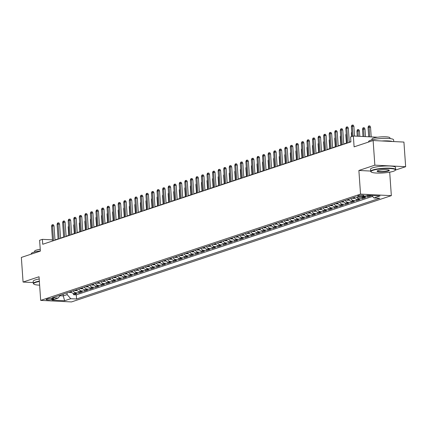 <?xml version="1.0" encoding="UTF-8"?>
<svg xmlns="http://www.w3.org/2000/svg" width="427" height="427" viewBox="0 0 427 427"><rect width="100%" height="100%" fill="white"/><g stroke="black" fill="none" stroke-linecap="round" stroke-linejoin="round"><path stroke-width="0.64" d="M358.173 195.689A3.208 0.566 176 0 0 357.639 196.046A3.208 0.566 176 0 0 359.929 196.425A3.208 0.566 176 0 0 363.505 195.956A3.208 0.566 176 0 0 364.039 195.598A3.208 0.566 176 0 0 361.749 195.219A3.208 0.566 176 0 0 358.173 195.689M395.466 170.085L405.65 166.701L403.926 142.074L373.123 140.536L374.847 165.164L358.883 170.469L360.537 194.109L391.34 195.651L389.696 172.177M360.537 194.109L40.688 300.389L71.49 301.926L391.34 195.651M405.65 166.701L374.847 165.164M40.688 300.389L39.038 276.749L23.074 282.055L33.274 282.562M23.074 282.055L21.35 257.428L40.368 251.108L39.61 240.273L42.385 239.35L42.732 244.271L350.919 141.871L350.572 136.944L353.348 136.021L354.106 146.856L373.123 140.536M70.909 291.588A4.014 3.261 71.6 0 0 73.791 293.461L76.828 293.616L73.497 294.721L73.407 293.418M73.129 290.851A4.014 3.261 71.6 0 0 76.011 292.725L79.048 292.874L78.958 291.572M79.048 292.874L82.379 291.769L79.342 291.62A4.014 3.261 71.6 0 1 76.46 289.746M82.016 287.899A4.014 3.261 71.6 0 0 84.893 289.773L87.935 289.922L84.605 291.033L84.509 289.725M87.567 286.053A4.014 3.261 71.6 0 0 90.449 287.926L93.486 288.081L90.156 289.186L90.065 287.883M93.118 284.211A4.014 3.261 71.6 0 0 96 286.079L99.037 286.234L95.707 287.339L95.616 286.037M98.674 282.364A4.014 3.261 71.6 0 0 101.557 284.238L104.594 284.387L101.263 285.498L101.172 284.19M104.225 280.518A4.014 3.261 71.6 0 0 107.108 282.391L110.145 282.541L106.814 283.651L106.723 282.348M109.776 278.671A4.014 3.261 71.6 0 0 112.659 280.544L115.701 280.699L112.365 281.804L112.274 280.502M115.333 276.829A4.014 3.261 71.6 0 0 118.215 278.703L121.252 278.852L117.921 279.963L117.831 278.655M120.884 274.983A4.014 3.261 71.6 0 0 123.766 276.856L126.803 277.006L123.472 278.116L123.382 276.813M126.44 273.136A4.014 3.261 71.6 0 0 129.317 275.009L132.359 275.164L129.023 276.269L128.933 274.967M131.991 271.294A4.014 3.261 71.6 0 0 134.873 273.168L137.91 273.317L134.58 274.422L134.489 273.12M137.542 269.448A4.014 3.261 71.6 0 0 140.424 271.321L143.461 271.471L140.131 272.581L140.04 271.273M143.098 267.601A4.014 3.261 71.6 0 0 145.975 269.474L149.018 269.629L145.682 270.734L145.591 269.432M148.649 265.759A4.014 3.261 71.6 0 0 151.532 267.633L154.569 267.782L151.238 268.887L151.147 267.585M154.2 263.913A4.014 3.261 71.6 0 0 157.083 265.786L160.12 265.936L156.789 267.046L156.698 265.738M159.757 262.066A4.014 3.261 71.6 0 0 162.634 263.939L165.676 264.094L162.345 265.199L162.249 263.897M165.308 260.224A4.014 3.261 71.6 0 0 168.19 262.098L171.227 262.247L167.896 263.352L167.806 262.05M170.859 258.378A4.014 3.261 71.6 0 0 173.741 260.251L176.778 260.401L173.447 261.511L173.357 260.203M176.415 256.531A4.014 3.261 71.6 0 0 179.292 258.404L182.334 258.559L179.004 259.664L178.908 258.362M181.966 254.689A4.014 3.261 71.6 0 0 184.848 256.558L187.885 256.712L184.555 257.817L184.464 256.515M187.517 252.843A4.014 3.261 71.6 0 0 190.399 254.716L193.436 254.866L190.106 255.976L190.015 254.668M193.073 250.996A4.014 3.261 71.6 0 0 195.956 252.869L198.993 253.019L195.662 254.129L195.571 252.827M198.624 249.149A4.014 3.261 71.6 0 0 201.507 251.023L204.544 251.177L201.213 252.282L201.122 250.98M204.175 247.308A4.014 3.261 71.6 0 0 207.058 249.181L210.1 249.331L206.764 250.441L206.673 249.133M209.732 245.461A4.014 3.261 71.6 0 0 212.614 247.334L215.651 247.484L212.32 248.594L212.23 247.292M215.283 243.614A4.014 3.261 71.6 0 0 218.165 245.488L221.202 245.642L217.871 246.747L217.781 245.445M220.839 241.773A4.014 3.261 71.6 0 0 223.716 243.646L226.758 243.796L223.422 244.901L223.332 243.598M226.39 239.926A4.014 3.261 71.6 0 0 229.272 241.799L232.309 241.949L228.979 243.059L228.888 241.751M231.941 238.079A4.014 3.261 71.6 0 0 234.823 239.953L237.86 240.107L234.53 241.212L234.439 239.91M237.497 236.238A4.014 3.261 71.6 0 0 240.374 238.111L243.417 238.261L240.081 239.366L239.99 238.063M243.048 234.391A4.014 3.261 71.6 0 0 245.931 236.264L248.968 236.414L245.637 237.524L245.546 236.216M248.599 232.544A4.014 3.261 71.6 0 0 251.482 234.418L254.519 234.572L251.188 235.677L251.097 234.375M254.156 230.703A4.014 3.261 71.6 0 0 257.033 232.571L260.075 232.726L256.744 233.831L256.648 232.528M259.707 228.856A4.014 3.261 71.6 0 0 262.589 230.729L265.626 230.879L262.295 231.989L262.205 230.681M265.258 227.009A4.014 3.261 71.6 0 0 268.14 228.883L271.177 229.037L267.846 230.142L267.756 228.84M270.814 225.168A4.014 3.261 71.6 0 0 273.696 227.036L276.733 227.191L273.403 228.296L273.312 226.993M276.365 223.321A4.014 3.261 71.6 0 0 279.247 225.194L282.284 225.344L278.954 226.454L278.863 225.146M281.916 221.474A4.014 3.261 71.6 0 0 284.798 223.348L287.841 223.497L284.505 224.607L284.414 223.305M287.472 219.627A4.014 3.261 71.6 0 0 290.355 221.501L293.392 221.656L290.061 222.761L289.97 221.458M293.023 217.786A4.014 3.261 71.6 0 0 295.906 219.659L298.943 219.809L295.612 220.919L295.521 219.611M298.58 215.939A4.014 3.261 71.6 0 0 301.457 217.813L304.499 217.962L301.163 219.072L301.072 217.77M304.131 214.092A4.014 3.261 71.6 0 0 307.013 215.966L310.05 216.121L306.719 217.226L306.629 215.923M309.682 212.251A4.014 3.261 71.6 0 0 312.564 214.124L315.601 214.274L312.27 215.379L312.18 214.076M315.238 210.404A4.014 3.261 71.6 0 0 318.115 212.278L321.157 212.427L317.821 213.537L317.731 212.23M320.789 208.557A4.014 3.261 71.6 0 0 323.671 210.431L326.708 210.586L323.378 211.691L323.287 210.388M326.34 206.716A4.014 3.261 71.6 0 0 329.222 208.589L332.259 208.739L328.929 209.844L328.838 208.541M331.896 204.869A4.014 3.261 71.6 0 0 334.773 206.743L337.816 206.892L334.48 208.002L334.389 206.695M337.447 203.022A4.014 3.261 71.6 0 0 340.33 204.896L343.367 205.051L340.036 206.156L339.945 204.853M342.998 201.181A4.014 3.261 71.6 0 0 345.881 203.049L348.918 203.204L345.587 204.309L345.496 203.006M348.555 199.334A4.014 3.261 71.6 0 0 351.432 201.208L354.474 201.357L351.143 202.467L351.047 201.16M354.106 197.487A4.014 3.261 71.6 0 0 356.988 199.361L360.025 199.516L356.694 200.621L356.604 199.318M361.482 197.263A4.014 3.261 71.6 0 0 362.539 197.514L365.576 197.669L362.245 198.774L362.155 197.471M367.033 195.422A4.014 3.261 71.6 0 0 368.095 195.673L371.132 195.822L367.802 196.932L367.711 195.625M51.848 299.482L53.071 299.076A3.112 0.544 176 0 0 53.588 298.729A3.112 0.544 176 0 0 51.368 298.361A3.112 0.544 176 0 0 47.909 298.82L46.687 299.226A3.112 0.544 176 0 0 46.164 299.573A3.112 0.544 176 0 0 48.384 299.935A3.112 0.544 176 0 0 51.848 299.482L51.768 298.361M63.132 294.171L63.255 295.89L67.14 294.598L70.749 298.708L76.577 298.996L379.763 198.256L373.935 197.963L380.041 195.934L367.391 195.304L361.279 197.333L355.456 197.039L52.265 297.784L58.093 298.073L60.559 295.03M70.749 298.708L64.637 300.736L51.987 300.106L58.093 298.073M73.497 294.721L76.284 294.86L372.574 196.409M367.802 196.932L364.759 196.778A4.014 3.261 -108.4 0 1 363.703 196.527M362.245 198.774L359.208 198.624A4.014 3.261 -108.4 0 1 356.566 197.098M356.694 200.621L353.657 200.471A4.014 3.261 -108.4 0 1 350.775 198.598M351.143 202.467L348.101 202.313A4.014 3.261 -108.4 0 1 345.219 200.439M345.587 204.309L342.55 204.159A4.014 3.261 -108.4 0 1 339.668 202.286M340.036 206.156L336.999 206.006A4.014 3.261 -108.4 0 1 334.117 204.133M334.48 208.002L331.443 207.848A4.014 3.261 -108.4 0 1 328.56 205.974M328.929 209.844L325.892 209.694A4.014 3.261 -108.4 0 1 323.009 207.821M323.378 211.691L320.335 211.541A4.014 3.261 -108.4 0 1 317.458 209.668M317.821 213.537L314.784 213.383A4.014 3.261 -108.4 0 1 311.902 211.509M312.27 215.379L309.233 215.229A4.014 3.261 -108.4 0 1 306.351 213.356M306.719 217.226L303.677 217.076A4.014 3.261 -108.4 0 1 300.8 215.203M301.163 219.072L298.126 218.918A4.014 3.261 -108.4 0 1 295.244 217.044M295.612 220.919L292.575 220.764A4.014 3.261 -108.4 0 1 289.693 218.891M290.061 222.761L287.019 222.611A4.014 3.261 -108.4 0 1 284.142 220.738M284.505 224.607L281.468 224.453A4.014 3.261 -108.4 0 1 278.585 222.584M278.954 226.454L275.917 226.299A4.014 3.261 -108.4 0 1 273.034 224.426M273.403 228.296L270.36 228.146A4.014 3.261 -108.4 0 1 267.483 226.273M267.846 230.142L264.809 229.993A4.014 3.261 -108.4 0 1 261.927 228.119M262.295 231.989L259.258 231.834A4.014 3.261 -108.4 0 1 256.376 229.961M256.744 233.831L253.702 233.681A4.014 3.261 -108.4 0 1 250.82 231.808M251.188 235.677L248.151 235.528A4.014 3.261 -108.4 0 1 245.269 233.654M245.637 237.524L242.6 237.369A4.014 3.261 -108.4 0 1 239.718 235.496M240.081 239.366L237.044 239.216A4.014 3.261 -108.4 0 1 234.161 237.343M234.53 241.212L231.493 241.063A4.014 3.261 -108.4 0 1 228.61 239.189M228.979 243.059L225.936 242.904A4.014 3.261 -108.4 0 1 223.059 241.031M223.422 244.901L220.385 244.751A4.014 3.261 -108.4 0 1 217.503 242.878M217.871 246.747L214.834 246.598A4.014 3.261 -108.4 0 1 211.952 244.724M212.32 248.594L209.278 248.439A4.014 3.261 -108.4 0 1 206.401 246.566M206.764 250.441L203.727 250.286A4.014 3.261 -108.4 0 1 200.845 248.413M201.213 252.282L198.176 252.133A4.014 3.261 -108.4 0 1 195.294 250.259M195.662 254.129L192.62 253.974A4.014 3.261 -108.4 0 1 189.743 252.106M190.106 255.976L187.069 255.821A4.014 3.261 -108.4 0 1 184.186 253.948M184.555 257.817L181.518 257.668A4.014 3.261 -108.4 0 1 178.635 255.794M179.004 259.664L175.961 259.515A4.014 3.261 -108.4 0 1 173.084 257.641M173.447 261.511L170.41 261.356A4.014 3.261 -108.4 0 1 167.528 259.483M167.896 263.352L164.859 263.203A4.014 3.261 -108.4 0 1 161.977 261.329M162.345 265.199L159.303 265.05A4.014 3.261 -108.4 0 1 156.421 263.176M156.789 267.046L153.752 266.891A4.014 3.261 -108.4 0 1 150.87 265.018M151.238 268.887L148.201 268.738A4.014 3.261 -108.4 0 1 145.319 266.864M145.682 270.734L142.645 270.585A4.014 3.261 -108.4 0 1 139.762 268.711M140.131 272.581L137.094 272.426A4.014 3.261 -108.4 0 1 134.211 270.553M134.58 274.422L131.537 274.273A4.014 3.261 -108.4 0 1 128.66 272.399M129.023 276.269L125.986 276.12A4.014 3.261 -108.4 0 1 123.104 274.246M123.472 278.116L120.435 277.961A4.014 3.261 -108.4 0 1 117.553 276.093M117.921 279.963L114.879 279.808A4.014 3.261 -108.4 0 1 112.002 277.934M112.365 281.804L109.328 281.655A4.014 3.261 -108.4 0 1 106.446 279.781M106.814 283.651L103.777 283.496A4.014 3.261 -108.4 0 1 100.895 281.628M101.263 285.498L98.221 285.343A4.014 3.261 -108.4 0 1 95.344 283.469M95.707 287.339L92.67 287.19A4.014 3.261 -108.4 0 1 89.787 285.316M90.156 289.186L87.119 289.036A4.014 3.261 -108.4 0 1 84.236 287.163M84.605 291.033L81.562 290.878A4.014 3.261 -108.4 0 1 78.68 289.004M67.023 292.879L67.14 294.598M377.617 137.232L353.348 136.021M52.478 239.851L42.385 239.35M350.898 141.609L349.302 142.138M346.841 142.954L343.751 143.984M341.29 144.801L338.195 145.831M335.739 146.648L332.644 147.673M330.183 148.489L327.093 149.519M324.632 150.336L321.536 151.366M319.081 152.183L315.985 153.208M313.525 154.024L310.434 155.054M307.974 155.871L304.878 156.901M302.423 157.718L299.327 158.743M296.866 159.565L293.776 160.589M291.315 161.406L288.22 162.436M285.759 163.253L282.669 164.283M280.208 165.1L277.112 166.124M274.657 166.941L271.561 167.971M269.101 168.788L266.01 169.818M263.55 170.635L260.454 171.659M257.999 172.476L254.903 173.506M252.442 174.323L249.352 175.353M246.891 176.17L243.796 177.194M241.34 178.011L238.245 179.041M235.784 179.858L232.694 180.888M230.233 181.705L227.137 182.729M224.682 183.546L221.586 184.576M219.126 185.393L216.035 186.423M213.575 187.239L210.479 188.264M208.024 189.086L204.928 190.111M202.467 190.928L199.372 191.958M196.916 192.774L193.821 193.805M191.36 194.621L188.27 195.646M185.809 196.463L182.713 197.493M180.258 198.309L177.162 199.34M174.702 200.156L171.611 201.181M169.151 201.998L166.055 203.028M163.6 203.844L160.504 204.875M158.043 205.691L154.953 206.716M152.492 207.533L149.397 208.563M146.941 209.379L143.846 210.41M141.385 211.226L138.295 212.251M135.834 213.073L132.738 214.098M130.283 214.914L127.187 215.945M124.727 216.761L121.636 217.786M119.176 218.608L116.08 219.633M113.619 220.449L110.529 221.48M108.068 222.296L104.973 223.326M102.517 224.143L99.422 225.168M96.961 225.984L93.871 227.015M91.41 227.831L88.314 228.861M85.859 229.678L82.763 230.703M80.303 231.519L77.212 232.55M74.752 233.366L71.656 234.396M69.201 235.213L66.105 236.238M63.644 237.054L60.554 238.085M58.093 238.901L54.998 239.931M59.993 295.73L63.255 295.89L64.637 300.736M76.284 294.86L76.577 298.996M373.935 197.963L371.789 195.523M358.883 170.469L370.652 171.056M55.019 240.193L54.021 225.974L52.526 225.899L53.556 240.673M51.523 226.23L51.993 224.896L52.548 224.709L52.526 225.899L51.523 226.23L52.558 241.009M52.548 224.709L53.38 224.751L54.021 225.974M71.544 292.394L69.847 292.468A2.658 2.156 -108.4 0 1 69.014 292.217M70.065 291.871A2.658 2.156 71.6 0 0 70.268 291.967L70.935 291.742A2.658 2.156 -108.4 0 1 70.733 291.646M68.619 226.913L68.176 227.063L68.758 235.357M68.176 227.063L68.555 225.974M39.369 281.5A12.239 2.151 176 0 0 35.708 282.38A12.239 2.151 176 0 0 33.877 284.11A12.239 2.151 176 0 0 39.626 285.161M33.877 284.11L33.562 283.843A12.538 2.204 -4 0 1 33.338 283.464A12.538 2.204 -4 0 1 35.436 282.071A12.538 2.204 -4 0 1 39.343 281.142M31.283 254.124L31.256 253.713A12.538 2.204 -4 0 1 33.359 252.32A12.538 2.204 -4 0 1 40.357 250.948M34.651 251.946L34.598 251.204A9.026 1.585 -4 0 1 36.114 250.201A9.026 1.585 -4 0 1 40.245 249.331M33.338 283.464L33.183 281.297A12.538 2.204 -4 0 1 35.286 279.904A12.538 2.204 -4 0 1 39.193 278.975M373.049 170.288A12.239 2.151 176 0 0 371.218 172.017A12.239 2.151 176 0 0 380.799 173.068A12.239 2.151 176 0 0 393.358 171.302A12.239 2.151 176 0 0 395.242 170.336A12.239 2.151 176 0 0 387.705 168.489A12.239 2.151 176 0 0 373.049 170.288M371.218 172.017L370.903 171.75A12.538 2.204 -4 0 1 370.673 171.376A12.538 2.204 -4 0 1 372.776 169.978A12.538 2.204 -4 0 1 386.734 168.142A12.538 2.204 -4 0 1 395.69 169.626A12.538 2.204 -4 0 1 395.514 170.031L395.242 170.336M378.125 170.544A6.117 1.073 -4 0 1 384.407 169.658A6.117 1.073 -4 0 1 389.194 170.186A6.117 1.073 -4 0 1 388.282 171.051A6.117 1.073 -4 0 1 380.953 171.948A6.117 1.073 -4 0 1 377.185 171.024A6.117 1.073 -4 0 1 378.125 170.544M377.377 170.864A5.818 1.019 176 0 0 377.377 170.907A5.818 1.019 176 0 0 381.535 171.595A5.818 1.019 176 0 0 388.01 170.741A5.818 1.019 176 0 0 388.986 170.095A5.818 1.019 176 0 0 388.981 170.053M368.624 142.036L368.592 141.625A12.538 2.204 -4 0 1 370.695 140.232A12.538 2.204 -4 0 1 384.652 138.391A12.538 2.204 -4 0 1 393.609 139.875L393.726 141.567M371.992 139.853L371.938 139.117A9.026 1.585 -4 0 1 373.449 138.108A9.026 1.585 -4 0 1 383.499 136.789A9.026 1.585 -4 0 1 389.947 137.857L390 138.594M370.673 171.376L370.524 169.209A12.538 2.204 -4 0 1 372.622 167.811A12.538 2.204 -4 0 1 386.584 165.975A12.538 2.204 -4 0 1 395.535 167.459L395.69 169.626M381.813 140.974A12.538 2.204 -4 0 1 392.605 141.508M60.57 238.346L59.577 224.127L58.077 224.052L59.113 238.832M57.079 224.388L57.544 223.049L58.099 222.862L58.077 224.052L57.079 224.388L58.109 239.163M58.099 222.862L58.931 222.905L59.577 224.127M66.121 236.499L65.128 222.286L63.628 222.211L64.664 236.985M62.63 222.542L63.095 221.202L63.65 221.021L63.628 222.211L62.63 222.542L63.666 237.316M63.65 221.021L64.482 221.058L65.128 222.286M71.677 234.658L70.679 220.439L69.185 220.364L70.215 235.138M68.181 220.695L68.651 219.361L69.206 219.174L69.185 220.364L68.181 220.695L69.217 235.474M69.206 219.174L70.039 219.216L70.679 220.439M77.228 232.811L76.236 218.592L74.736 218.517L75.771 233.297M73.738 218.848L74.202 217.514L74.757 217.327L74.736 218.517L73.738 218.848L74.768 233.628M74.757 217.327L75.59 217.37L76.236 218.592M77.095 290.547L75.403 290.622A2.658 2.156 -108.4 0 1 74.565 290.376M75.622 290.024A2.658 2.156 71.6 0 0 75.825 290.12L76.492 289.901A2.658 2.156 -108.4 0 1 76.284 289.805M74.17 225.072L73.727 225.216L74.309 233.516M73.727 225.216L74.106 224.132M82.651 288.7L80.954 288.78A2.658 2.156 -108.4 0 1 80.116 288.529M81.173 288.177A2.658 2.156 71.6 0 0 81.376 288.273L82.043 288.054A2.658 2.156 -108.4 0 1 81.84 287.958M79.726 223.225L79.283 223.374L79.86 231.669M79.283 223.374L79.657 222.286M88.202 286.859L86.505 286.933A2.658 2.156 -108.4 0 1 85.672 286.682M86.724 286.336A2.658 2.156 71.6 0 0 86.932 286.432L87.594 286.207A2.658 2.156 -108.4 0 1 87.391 286.111M85.277 221.378L84.834 221.528L85.416 229.822M84.834 221.528L85.213 220.439M93.753 285.012L92.061 285.087A2.658 2.156 -108.4 0 1 91.223 284.841M92.28 284.489A2.658 2.156 71.6 0 0 92.483 284.585L93.15 284.366A2.658 2.156 -108.4 0 1 92.942 284.265M90.828 219.537L90.385 219.681L90.967 227.981M90.385 219.681L90.764 218.597M82.779 230.964L81.787 216.751L80.287 216.676L81.322 231.45M79.289 217.007L79.753 215.667L80.308 215.486L80.287 216.676L79.289 217.007L80.324 231.781M80.308 215.486L81.141 215.523L81.787 216.751M99.31 283.165L97.612 283.245A2.658 2.156 -108.4 0 1 96.774 282.994M97.831 282.642A2.658 2.156 71.6 0 0 98.034 282.738L98.701 282.519A2.658 2.156 -108.4 0 1 98.498 282.423M96.385 217.69L95.942 217.839L96.518 226.134M95.942 217.839L96.315 216.751M88.336 229.123L87.343 214.904L85.843 214.829L86.873 229.603M84.845 215.16L85.309 213.82L85.864 213.639L85.843 214.829L84.845 215.16L85.875 229.939M85.864 213.639L86.697 213.681L87.343 214.904M104.861 281.324L103.163 281.398A2.658 2.156 -108.4 0 1 102.331 281.147M103.382 280.801A2.658 2.156 71.6 0 0 103.59 280.897L104.252 280.672A2.658 2.156 -108.4 0 1 104.049 280.576M101.936 215.843L101.493 215.993L102.074 224.287M101.493 215.993L101.872 214.904M93.887 227.276L92.894 213.057L91.394 212.982L92.429 227.762M90.396 213.313L90.86 211.979L91.415 211.792L91.394 212.982L90.396 213.313L91.426 228.093M91.415 211.792L92.248 211.835L92.894 213.057M110.412 279.477L108.72 279.552A2.658 2.156 -108.4 0 1 107.882 279.306M108.938 278.954A2.658 2.156 71.6 0 0 109.141 279.05L109.808 278.831A2.658 2.156 -108.4 0 1 109.6 278.73M107.487 214.002L107.044 214.146L107.625 222.446M107.044 214.146L107.423 213.062M99.443 225.429L98.445 211.21L96.95 211.135L97.98 225.915M95.947 211.472L96.411 210.132L96.972 209.945L96.95 211.135L95.947 211.472L96.982 226.246M96.972 209.945L97.799 209.988L98.445 211.21M115.968 277.63L114.271 277.71A2.658 2.156 -108.4 0 1 113.433 277.459M114.489 277.107A2.658 2.156 71.6 0 0 114.692 277.203L115.359 276.984A2.658 2.156 -108.4 0 1 115.157 276.888M113.043 212.155L112.6 212.299L113.176 220.599M112.6 212.299L112.974 211.216M104.994 223.583L104.001 209.369L102.501 209.294L103.531 224.068M101.503 209.625L101.968 208.285L102.523 208.104L102.501 209.294L101.503 209.625L102.533 224.405M102.523 208.104L103.355 208.146L104.001 209.369M121.519 275.789L119.827 275.863A2.658 2.156 -108.4 0 1 118.989 275.612M120.04 275.266A2.658 2.156 71.6 0 0 120.249 275.362L120.916 275.137A2.658 2.156 -108.4 0 1 120.708 275.041M118.594 210.308L118.151 210.458L118.733 218.752M118.151 210.458L118.53 209.369M110.545 221.741L109.552 207.522L108.052 207.447L109.088 222.227M107.054 207.778L107.519 206.444L108.074 206.257L108.052 207.447L107.054 207.778L108.09 222.558M108.074 206.257L108.906 206.3L109.552 207.522M127.07 273.942L125.378 274.017A2.658 2.156 -108.4 0 1 124.54 273.771M125.597 273.419A2.658 2.156 71.6 0 0 125.8 273.515L126.467 273.296A2.658 2.156 -108.4 0 1 126.264 273.195M124.145 208.461L123.702 208.611L124.284 216.911M123.702 208.611L124.081 207.527M116.101 219.894L115.103 205.675L113.609 205.6L114.639 220.38M112.605 205.937L113.075 204.597L113.63 204.41L113.609 205.6L112.605 205.937L113.641 220.711M113.63 204.41L114.463 204.453L115.103 205.675M132.626 272.095L130.929 272.175A2.658 2.156 -108.4 0 1 130.091 271.924M131.148 271.572A2.658 2.156 71.6 0 0 131.351 271.668L132.018 271.449A2.658 2.156 -108.4 0 1 131.815 271.353M129.701 206.62L129.258 206.764L129.835 215.064M129.258 206.764L129.637 205.681M121.652 218.048L120.66 203.834L119.16 203.759L120.195 218.533M118.162 204.09L118.626 202.75L119.181 202.569L119.16 203.759L118.162 204.09L119.192 218.864M119.181 202.569L120.014 202.611L120.66 203.834M138.177 270.248L136.485 270.328A2.658 2.156 -108.4 0 1 135.647 270.077M136.699 269.725A2.658 2.156 71.6 0 0 136.907 269.827L137.574 269.602A2.658 2.156 -108.4 0 1 137.366 269.506M135.252 204.773L134.809 204.923L135.391 213.217M134.809 204.923L135.188 203.834M127.203 216.206L126.211 201.987L124.711 201.912L125.746 216.692M123.713 202.243L124.177 200.909L124.732 200.722L124.711 201.912L123.713 202.243L124.748 217.023M124.732 200.722L125.565 200.765L126.211 201.987M143.728 268.407L142.036 268.482A2.658 2.156 -108.4 0 1 141.198 268.231M142.255 267.884A2.658 2.156 71.6 0 0 142.458 267.98L143.125 267.756A2.658 2.156 -108.4 0 1 142.922 267.66M140.809 202.926L140.36 203.076L140.942 211.37M140.36 203.076L140.739 201.987M132.76 214.359L131.762 200.14L130.267 200.066L131.297 214.845M129.264 200.402L129.733 199.062L130.288 198.875L130.267 200.066L129.264 200.402L130.299 215.176M130.288 198.875L131.121 198.918L131.762 200.14M149.285 266.56L147.587 266.635A2.658 2.156 -108.4 0 1 146.749 266.389M147.806 266.037A2.658 2.156 71.6 0 0 148.009 266.133L148.676 265.914A2.658 2.156 -108.4 0 1 148.473 265.818M146.36 201.085L145.917 201.229L146.493 209.529M145.917 201.229L146.296 200.146M138.311 212.513L137.318 198.299L135.818 198.224L136.853 212.998M134.82 198.555L135.284 197.215L135.839 197.034L135.818 198.224L134.82 198.555L135.85 213.329M135.839 197.034L136.672 197.071L137.318 198.299M154.836 264.713L153.144 264.793A2.658 2.156 -108.4 0 1 152.306 264.543M153.357 264.19A2.658 2.156 71.6 0 0 153.565 264.292L154.232 264.067A2.658 2.156 -108.4 0 1 154.024 263.971M151.911 199.238L151.468 199.388L152.049 207.682M151.468 199.388L151.847 198.299M143.862 210.671L142.869 196.452L141.369 196.377L142.404 211.151M140.371 196.708L140.835 195.374L141.39 195.187L141.369 196.377L140.371 196.708L141.406 211.488M141.39 195.187L142.223 195.23L142.869 196.452M160.387 262.872L158.695 262.947A2.658 2.156 -108.4 0 1 157.857 262.696M158.913 262.349A2.658 2.156 71.6 0 0 159.116 262.445L159.783 262.221A2.658 2.156 -108.4 0 1 159.581 262.125M157.467 197.391L157.019 197.541L157.6 205.835M157.019 197.541L157.398 196.452M149.418 208.824L148.42 194.605L146.925 194.531L147.955 209.31M145.922 194.867L146.392 193.527L146.947 193.34L146.925 194.531L145.922 194.867L146.957 209.641M146.947 193.34L147.779 193.383L148.42 194.605M165.943 261.025L164.246 261.1A2.658 2.156 -108.4 0 1 163.413 260.854M164.464 260.502A2.658 2.156 71.6 0 0 164.667 260.598L165.334 260.379A2.658 2.156 -108.4 0 1 165.132 260.283M163.018 195.55L162.575 195.694L163.157 203.994M162.575 195.694L162.954 194.611M154.969 206.978L153.976 192.764L152.476 192.689L153.512 207.463M151.478 193.02L151.943 191.68L152.498 191.499L152.476 192.689L151.478 193.02L152.508 207.794M152.498 191.499L153.33 191.536L153.976 192.764M171.494 259.178L169.802 259.258A2.658 2.156 -108.4 0 1 168.964 259.008M170.021 258.655A2.658 2.156 71.6 0 0 170.224 258.751L170.891 258.532A2.658 2.156 -108.4 0 1 170.683 258.436M168.569 193.703L168.126 193.853L168.708 202.147M168.126 193.853L168.505 192.764M160.52 205.136L159.527 190.917L158.027 190.842L159.063 205.617M157.029 191.173L157.494 189.834L158.049 189.652L158.027 190.842L157.029 191.173L158.065 205.953M158.049 189.652L158.881 189.695L159.527 190.917M177.05 257.337L175.353 257.412A2.658 2.156 -108.4 0 1 174.515 257.161M175.572 256.814A2.658 2.156 71.6 0 0 175.775 256.91L176.442 256.686A2.658 2.156 -108.4 0 1 176.239 256.59M174.125 191.856L173.682 192.006L174.259 200.3M173.682 192.006L174.056 190.917M166.076 203.289L165.084 189.07L163.584 188.996L164.614 203.775M162.586 189.326L163.05 187.992L163.605 187.805L163.584 188.996L162.586 189.326L163.616 204.106M163.605 187.805L164.438 187.848L165.084 189.07M182.601 255.49L180.904 255.565A2.658 2.156 -108.4 0 1 180.071 255.319M181.123 254.967A2.658 2.156 71.6 0 0 181.331 255.063L181.993 254.844A2.658 2.156 -108.4 0 1 181.79 254.743M179.676 190.015L179.233 190.159L179.815 198.459M179.233 190.159L179.612 189.076M171.627 201.443L170.635 187.229L169.135 187.154L170.17 201.928M168.137 187.485L168.601 186.145L169.156 185.964L169.135 187.154L168.137 187.485L169.167 202.259M169.156 185.964L169.989 186.001L170.635 187.229M188.152 253.643L186.46 253.723A2.658 2.156 -108.4 0 1 185.622 253.473M186.679 253.12A2.658 2.156 71.6 0 0 186.882 253.216L187.549 252.997A2.658 2.156 -108.4 0 1 187.341 252.901M185.227 188.168L184.784 188.318L185.366 196.612M184.784 188.318L185.163 187.229M177.178 199.596L176.186 185.382L174.686 185.307L175.721 200.082M173.688 185.638L174.152 184.299L174.707 184.117L174.686 185.307L173.688 185.638L174.723 200.418M174.707 184.117L175.54 184.16L176.186 185.382M193.709 251.802L192.011 251.877A2.658 2.156 -108.4 0 1 191.173 251.626M192.23 251.279A2.658 2.156 71.6 0 0 192.433 251.375L193.1 251.151A2.658 2.156 -108.4 0 1 192.897 251.055M190.784 186.321L190.341 186.471L190.917 194.765M190.341 186.471L190.714 185.382M182.735 197.754L181.742 183.535L180.242 183.461L181.272 198.24M179.244 183.791L179.708 182.457L180.263 182.27L180.242 183.461L179.244 183.791L180.274 198.571M180.263 182.27L181.096 182.313L181.742 183.535M199.26 249.955L197.568 250.03A2.658 2.156 -108.4 0 1 196.73 249.784M197.781 249.432A2.658 2.156 71.6 0 0 197.989 249.528L198.651 249.309A2.658 2.156 -108.4 0 1 198.448 249.208M196.335 184.48L195.892 184.624L196.473 192.924M195.892 184.624L196.271 183.541M188.286 195.908L187.293 181.688L185.793 181.614L186.829 196.393M184.795 181.95L185.259 180.61L185.814 180.424L185.793 181.614L184.795 181.95L185.83 196.724M185.814 180.424L186.647 180.466L187.293 181.688M204.811 248.108L203.119 248.188A2.658 2.156 -108.4 0 1 202.281 247.938M203.337 247.585A2.658 2.156 71.6 0 0 203.54 247.681L204.207 247.463A2.658 2.156 -108.4 0 1 204.005 247.366M201.886 182.633L201.443 182.777L202.024 191.077M201.443 182.777L201.822 181.694M193.842 194.061L192.844 179.847L191.349 179.772L192.38 194.547M190.346 180.103L190.816 178.764L191.371 178.582L191.349 179.772L190.346 180.103L191.381 194.883M191.371 178.582L192.203 178.625L192.844 179.847M199.393 192.219L198.4 178L196.9 177.926L197.931 192.705M195.902 178.256L196.367 176.922L196.922 176.735L196.9 177.926L195.902 178.256L196.932 193.036M196.922 176.735L197.754 176.778L198.4 178M204.944 190.373L203.951 176.154L202.451 176.079L203.487 190.858M201.453 176.415L201.918 175.075L202.473 174.889L202.451 176.079L201.453 176.415L202.489 191.189M202.473 174.889L203.305 174.931L203.951 176.154M210.367 246.267L208.67 246.342A2.658 2.156 -108.4 0 1 207.832 246.091M208.888 245.744A2.658 2.156 71.6 0 0 209.091 245.84L209.758 245.616A2.658 2.156 -108.4 0 1 209.556 245.52M207.442 180.786L206.999 180.936L207.575 189.23M206.999 180.936L207.378 179.847M215.918 244.42L214.226 244.495A2.658 2.156 -108.4 0 1 213.388 244.249M214.439 243.897A2.658 2.156 71.6 0 0 214.648 243.993L215.315 243.769A2.658 2.156 -108.4 0 1 215.107 243.673M212.993 178.94L212.55 179.089L213.132 187.384M212.55 179.089L212.929 178.006M221.469 242.573L219.777 242.653A2.658 2.156 -108.4 0 1 218.939 242.403M219.996 242.05A2.658 2.156 71.6 0 0 220.199 242.146L220.866 241.928A2.658 2.156 -108.4 0 1 220.663 241.831M218.549 177.098L218.101 177.242L218.683 185.542M218.101 177.242L218.48 176.159M210.5 188.526L209.502 174.312L208.008 174.237L209.038 189.012M207.004 174.568L207.474 173.229L208.029 173.047L208.008 174.237L207.004 174.568L208.04 189.342M208.029 173.047L208.862 173.09L209.502 174.312M227.025 240.727L225.328 240.807A2.658 2.156 -108.4 0 1 224.49 240.556M225.547 240.204A2.658 2.156 71.6 0 0 225.75 240.305L226.417 240.081A2.658 2.156 -108.4 0 1 226.214 239.985M224.1 175.251L223.657 175.401L224.234 183.695M223.657 175.401L224.036 174.312M216.051 186.684L215.059 172.465L213.559 172.391L214.594 187.17M212.561 172.721L213.025 171.387L213.58 171.2L213.559 172.391L212.561 172.721L213.591 187.501M213.58 171.2L214.413 171.243L215.059 172.465M232.576 238.885L230.884 238.96A2.658 2.156 -108.4 0 1 230.046 238.709M231.098 238.362A2.658 2.156 71.6 0 0 231.306 238.458L231.973 238.234A2.658 2.156 -108.4 0 1 231.765 238.138M229.651 173.405L229.208 173.554L229.79 181.849M229.208 173.554L229.587 172.465M221.602 184.838L220.61 170.619L219.11 170.544L220.145 185.323M218.112 170.88L218.576 169.54L219.131 169.354L219.11 170.544L218.112 170.88L219.147 185.654M219.131 169.354L219.964 169.396L220.61 170.619M238.127 237.038L236.435 237.113A2.658 2.156 -108.4 0 1 235.597 236.868M236.654 236.515A2.658 2.156 71.6 0 0 236.857 236.611L237.524 236.393A2.658 2.156 -108.4 0 1 237.321 236.296M235.208 171.563L234.759 171.707L235.341 180.007M234.759 171.707L235.138 170.624M227.159 182.991L226.161 168.777L224.666 168.702L225.696 183.477M223.663 169.033L224.132 167.694L224.687 167.512L224.666 168.702L223.663 169.033L224.698 183.807M224.687 167.512L225.52 167.549L226.161 168.777M243.684 235.192L241.986 235.272A2.658 2.156 -108.4 0 1 241.148 235.021M242.205 234.669A2.658 2.156 71.6 0 0 242.408 234.77L243.075 234.546A2.658 2.156 -108.4 0 1 242.872 234.45M240.759 169.716L240.316 169.866L240.897 178.16M240.316 169.866L240.695 168.777M232.71 181.149L231.717 166.93L230.217 166.856L231.253 181.63M229.219 167.187L229.683 165.852L230.238 165.665L230.217 166.856L229.219 167.187L230.249 181.966M230.238 165.665L231.071 165.708L231.717 166.93M249.235 233.35L247.543 233.425A2.658 2.156 -108.4 0 1 246.705 233.174M247.761 232.827A2.658 2.156 71.6 0 0 247.964 232.923L248.631 232.699A2.658 2.156 -108.4 0 1 248.423 232.603M246.31 167.87L245.867 168.019L246.448 176.314M245.867 168.019L246.246 166.93M238.261 179.303L237.268 165.084L235.768 165.009L236.804 179.788M234.77 165.34L235.234 164.005L235.789 163.819L235.768 165.009L234.77 165.34L235.805 180.119M235.789 163.819L236.622 163.861L237.268 165.084M254.791 231.503L253.094 231.578A2.658 2.156 -108.4 0 1 252.256 231.333M253.312 230.98A2.658 2.156 71.6 0 0 253.515 231.076L254.182 230.858A2.658 2.156 -108.4 0 1 253.98 230.761M251.866 166.028L251.423 166.172L251.999 174.472M251.423 166.172L251.797 165.089M243.817 177.456L242.819 163.242L241.324 163.167L242.355 177.942M240.321 163.498L240.791 162.159L241.346 161.977L241.324 163.167L240.321 163.498L241.356 178.272M241.346 161.977L242.178 162.014L242.819 163.242M260.342 229.657L258.645 229.737A2.658 2.156 -108.4 0 1 257.812 229.486M258.863 229.134A2.658 2.156 71.6 0 0 259.072 229.23L259.733 229.011A2.658 2.156 -108.4 0 1 259.531 228.915M257.417 164.181L256.974 164.331L257.556 172.625M256.974 164.331L257.353 163.242M249.368 175.614L248.375 161.395L246.875 161.321L247.911 176.095M245.877 161.652L246.342 160.312L246.897 160.13L246.875 161.321L245.877 161.652L246.907 176.431M246.897 160.13L247.729 160.173L248.375 161.395M265.893 227.815L264.201 227.89A2.658 2.156 -108.4 0 1 263.363 227.639M264.42 227.292A2.658 2.156 71.6 0 0 264.623 227.388L265.29 227.164A2.658 2.156 -108.4 0 1 265.082 227.068M262.968 162.335L262.525 162.484L263.107 170.779M262.525 162.484L262.904 161.395M254.919 173.768L253.926 159.549L252.426 159.474L253.462 174.253M251.428 159.805L251.893 158.47L252.448 158.284L252.426 159.474L251.428 159.805L252.464 174.584M252.448 158.284L253.28 158.326L253.926 159.549M271.449 225.968L269.752 226.043A2.658 2.156 -108.4 0 1 268.914 225.798M269.971 225.445A2.658 2.156 71.6 0 0 270.174 225.541L270.841 225.323A2.658 2.156 -108.4 0 1 270.638 225.221M268.524 160.493L268.081 160.637L268.658 168.937M268.081 160.637L268.455 159.554M260.475 171.921L259.483 157.707L257.983 157.632L259.013 172.407M256.985 157.963L257.449 156.624L258.004 156.442L257.983 157.632L256.985 157.963L258.015 172.738M258.004 156.442L258.837 156.479L259.483 157.707M277 224.122L275.303 224.202A2.658 2.156 -108.4 0 1 274.47 223.951M275.522 223.599A2.658 2.156 71.6 0 0 275.73 223.695L276.392 223.476A2.658 2.156 -108.4 0 1 276.189 223.38M274.075 158.647L273.632 158.791L274.214 167.09M273.632 158.791L274.011 157.707M266.026 170.074L265.034 155.86L263.534 155.786L264.569 170.56M262.536 156.117L263 154.777L263.555 154.595L263.534 155.786L262.536 156.117L263.566 170.896M263.555 154.595L264.388 154.638L265.034 155.86M282.551 222.28L280.859 222.355A2.658 2.156 -108.4 0 1 280.021 222.104M281.078 221.757A2.658 2.156 71.6 0 0 281.281 221.853L281.948 221.629A2.658 2.156 -108.4 0 1 281.74 221.533M279.626 156.8L279.183 156.949L279.765 165.244M279.183 156.949L279.562 155.86M271.583 168.233L270.585 154.014L269.09 153.939L270.12 168.718M268.087 154.27L268.551 152.935L269.106 152.749L269.09 153.939L268.087 154.27L269.122 169.049M269.106 152.749L269.939 152.791L270.585 154.014M288.108 220.433L286.41 220.508A2.658 2.156 -108.4 0 1 285.572 220.263M286.629 219.91A2.658 2.156 71.6 0 0 286.832 220.006L287.499 219.788A2.658 2.156 -108.4 0 1 287.296 219.686M285.183 154.953L284.74 155.102L285.316 163.402M284.74 155.102L285.113 154.019M277.134 166.386L276.141 152.167L274.641 152.092L275.671 166.872M273.643 152.428L274.107 151.089L274.662 150.902L274.641 152.092L273.643 152.428L274.673 167.203M274.662 150.902L275.495 150.945L276.141 152.167M293.659 218.587L291.967 218.667A2.658 2.156 -108.4 0 1 291.129 218.416M292.18 218.064A2.658 2.156 71.6 0 0 292.388 218.16L293.05 217.941A2.658 2.156 -108.4 0 1 292.847 217.845M290.734 153.112L290.291 153.256L290.872 161.555M290.291 153.256L290.67 152.172M282.685 164.539L281.692 150.325L280.192 150.251L281.228 165.025M279.194 150.582L279.658 149.242L280.213 149.06L280.192 150.251L279.194 150.582L280.229 165.356M280.213 149.06L281.046 149.103L281.692 150.325M299.21 216.74L297.518 216.82A2.658 2.156 -108.4 0 1 296.68 216.569M297.736 216.222A2.658 2.156 71.6 0 0 297.939 216.318L298.606 216.094A2.658 2.156 -108.4 0 1 298.404 215.998M296.285 151.265L295.842 151.414L296.423 159.709M295.842 151.414L296.221 150.325M288.241 162.698L287.243 148.479L285.748 148.404L286.779 163.183M284.745 148.735L285.215 147.4L285.77 147.214L285.748 148.404L284.745 148.735L285.78 163.514M285.77 147.214L286.602 147.256L287.243 148.479M304.766 214.898L303.069 214.973A2.658 2.156 -108.4 0 1 302.231 214.722M303.287 214.375A2.658 2.156 71.6 0 0 303.49 214.471L304.157 214.247A2.658 2.156 -108.4 0 1 303.955 214.151M301.841 149.418L301.398 149.567L301.974 157.862M301.398 149.567L301.777 148.484M293.792 160.851L292.799 146.632L291.299 146.557L292.335 161.337M290.301 146.893L290.766 145.554L291.321 145.367L291.299 146.557L290.301 146.893L291.331 161.668M291.321 145.367L292.153 145.41L292.799 146.632M310.317 213.052L308.625 213.132A2.658 2.156 -108.4 0 1 307.787 212.881M308.838 212.529A2.658 2.156 71.6 0 0 309.047 212.625L309.714 212.406A2.658 2.156 -108.4 0 1 309.506 212.31M307.392 147.577L306.949 147.721L307.531 156.02M306.949 147.721L307.328 146.637M299.343 159.004L298.35 144.79L296.85 144.716L297.886 159.49M295.852 145.047L296.317 143.707L296.872 143.525L296.85 144.716L295.852 145.047L296.888 159.821M296.872 143.525L297.704 143.568L298.35 144.79M315.868 211.205L314.176 211.285A2.658 2.156 -108.4 0 1 313.338 211.034M314.395 210.682A2.658 2.156 71.6 0 0 314.598 210.783L315.265 210.559A2.658 2.156 -108.4 0 1 315.062 210.463M312.948 145.73L312.5 145.879L313.082 154.174M312.5 145.879L312.879 144.79M304.899 157.163L303.901 142.944L302.407 142.869L303.437 157.648M301.403 143.2L301.873 141.865L302.428 141.679L302.407 142.869L301.403 143.2L302.439 157.979M302.428 141.679L303.261 141.721L303.901 142.944M321.424 209.363L319.727 209.438A2.658 2.156 -108.4 0 1 318.889 209.187M319.946 208.84A2.658 2.156 71.6 0 0 320.149 208.936L320.816 208.712A2.658 2.156 -108.4 0 1 320.613 208.616M318.499 143.883L318.056 144.032L318.633 152.327M318.056 144.032L318.435 142.944M310.45 155.316L309.458 141.097L307.958 141.022L308.993 155.802M306.96 141.358L307.424 140.019L307.979 139.832L307.958 141.022L306.96 141.358L307.99 156.133M307.979 139.832L308.812 139.875L309.458 141.097M326.975 207.517L325.283 207.591A2.658 2.156 -108.4 0 1 324.445 207.346M325.497 206.994A2.658 2.156 71.6 0 0 325.705 207.09L326.372 206.871A2.658 2.156 -108.4 0 1 326.164 206.775M324.05 142.042L323.607 142.186L324.189 150.485M323.607 142.186L323.986 141.102M316.001 153.469L315.009 139.255L313.509 139.181L314.544 153.955M312.511 139.512L312.975 138.172L313.53 137.99L313.509 139.181L312.511 139.512L313.546 154.286M313.53 137.99L314.363 138.028L315.009 139.255M332.526 205.67L330.834 205.75A2.658 2.156 -108.4 0 1 329.996 205.499M331.053 205.147A2.658 2.156 71.6 0 0 331.256 205.248L331.923 205.024A2.658 2.156 -108.4 0 1 331.72 204.928M329.607 140.195L329.158 140.344L329.74 148.639M329.158 140.344L329.537 139.255M321.558 151.628L320.56 137.409L319.065 137.334L320.095 152.108M318.062 137.665L318.531 136.33L319.086 136.144L319.065 137.334L318.062 137.665L319.097 152.444M319.086 136.144L319.919 136.186L320.56 137.409M338.083 203.828L336.385 203.903A2.658 2.156 -108.4 0 1 335.553 203.652M336.604 203.305A2.658 2.156 71.6 0 0 336.807 203.401L337.474 203.177A2.658 2.156 -108.4 0 1 337.271 203.081M335.158 138.348L334.715 138.497L335.296 146.792M334.715 138.497L335.094 137.409M327.109 149.781L326.116 135.562L324.616 135.487L325.652 150.267M323.618 135.818L324.082 134.484L324.637 134.297L324.616 135.487L323.618 135.818L324.648 150.598M324.637 134.297L325.47 134.34L326.116 135.562M343.634 201.982L341.942 202.056A2.658 2.156 -108.4 0 1 341.104 201.811M342.16 201.459A2.658 2.156 71.6 0 0 342.363 201.555L343.03 201.336A2.658 2.156 -108.4 0 1 342.822 201.24M340.709 136.507L340.266 136.651L340.847 144.95M340.266 136.651L340.645 135.567M332.66 147.934L331.667 133.72L330.167 133.646L331.203 148.42M329.169 133.977L329.633 132.637L330.188 132.455L330.167 133.646L329.169 133.977L330.204 148.751M330.188 132.455L331.021 132.493L331.667 133.72M349.19 200.135L347.493 200.215A2.658 2.156 -108.4 0 1 346.655 199.964M347.711 199.612A2.658 2.156 71.6 0 0 347.914 199.708L348.581 199.489A2.658 2.156 -108.4 0 1 348.379 199.393M346.265 134.66L345.822 134.809L346.398 143.104M345.822 134.809L346.196 133.72M338.216 146.093L337.223 131.874L335.723 131.799L336.754 146.573M334.72 132.13L335.19 130.79L335.745 130.609L335.723 131.799L334.72 132.13L335.755 146.909M335.745 130.609L336.577 130.651L337.223 131.874M354.741 198.293L353.044 198.368A2.658 2.156 -108.4 0 1 352.211 198.117M353.262 197.77A2.658 2.156 71.6 0 0 353.471 197.866L354.132 197.642A2.658 2.156 -108.4 0 1 353.93 197.546M351.816 132.813L351.373 132.962L351.624 136.592M351.373 132.962L351.752 131.874M343.767 144.246L342.774 130.027L341.274 129.952L342.31 144.732M340.276 130.283L340.741 128.949L341.296 128.762L341.274 129.952L340.276 130.283L341.306 145.063M341.296 128.762L342.128 128.805L342.774 130.027M356.924 131.116L357.388 129.781L357.949 129.594L358.776 129.637L359.422 130.859L356.924 131.116L357.282 136.218M357.949 129.594L358.306 136.272M359.422 130.859L359.806 136.346M349.318 142.399L348.325 128.185L346.825 128.105L347.861 142.885M345.827 128.442L346.292 127.102L346.847 126.92L346.825 128.105L345.827 128.442L346.863 143.216M346.847 126.92L347.679 126.958L348.325 128.185M362.48 129.269L362.945 127.935L363.5 127.748L364.332 127.79L364.978 129.013L362.48 129.269L362.982 136.501M363.5 127.748L364.012 136.555M364.978 129.013L365.507 136.629M354.559 136.08L353.882 126.339L352.382 126.264L353.07 136.117M351.384 126.595L351.848 125.255L352.403 125.074L352.382 126.264L351.384 126.595L352.072 136.448M352.403 125.074L353.236 125.116L353.882 126.339M368.031 127.427L368.496 126.088L369.051 125.906L369.883 125.944L370.529 127.171L368.031 127.427L368.688 136.789M369.051 125.906L369.713 136.837M370.529 127.171L371.212 136.912M76.011 292.725L73.791 293.461M368.965 195.379L368.095 195.673M364.759 196.778L362.539 197.514M359.208 198.624L356.988 199.361M353.657 200.471L351.432 201.208M348.101 202.313L345.881 203.049M342.55 204.159L340.33 204.896M336.999 206.006L334.773 206.743M331.443 207.848L329.222 208.589M325.892 209.694L323.671 210.431M320.335 211.541L318.115 212.278M314.784 213.383L312.564 214.124M309.233 215.229L307.013 215.966M303.677 217.076L301.457 217.813M298.126 218.918L295.906 219.659M292.575 220.764L290.355 221.501M287.019 222.611L284.798 223.348M281.468 224.453L279.247 225.194M275.917 226.299L273.696 227.036M270.36 228.146L268.14 228.883M264.809 229.993L262.589 230.729M259.258 231.834L257.033 232.571M253.702 233.681L251.482 234.418M248.151 235.528L245.931 236.264M242.6 237.369L240.374 238.111M237.044 239.216L234.823 239.953M231.493 241.063L229.272 241.799M225.936 242.904L223.716 243.646M220.385 244.751L218.165 245.488M214.834 246.598L212.614 247.334M209.278 248.439L207.058 249.181M203.727 250.286L201.507 251.023M198.176 252.133L195.956 252.869M192.62 253.974L190.399 254.716M187.069 255.821L184.848 256.558M181.518 257.668L179.292 258.404M175.961 259.515L173.741 260.251M170.41 261.356L168.19 262.098M164.859 263.203L162.634 263.939M159.303 265.05L157.083 265.786M153.752 266.891L151.532 267.633M148.201 268.738L145.975 269.474M142.645 270.585L140.424 271.321M137.094 272.426L134.873 273.168M131.537 274.273L129.317 275.009M125.986 276.12L123.766 276.856M120.435 277.961L118.215 278.703M114.879 279.808L112.659 280.544M109.328 281.655L107.108 282.391M103.777 283.496L101.557 284.238M98.221 285.343L96 286.079M92.67 287.19L90.449 287.926M87.119 289.036L84.893 289.773M81.562 290.878L79.342 291.62M53.028 298.462L53.071 299.076M69.905 292.468L71.218 292.031M75.456 290.622L76.775 290.184M81.007 288.775L82.326 288.337M86.564 286.933L87.877 286.496M92.115 285.087L93.433 284.649M97.671 283.24L98.984 282.802M103.222 281.398L104.535 280.961M108.773 279.552L110.091 279.114M114.329 277.705L115.642 277.267M119.88 275.863L121.193 275.426M125.431 274.017L126.75 273.579M130.988 272.17L132.301 271.732M136.539 270.323L137.857 269.891M142.09 268.482L143.408 268.044M147.646 266.635L148.959 266.197M153.197 264.788L154.515 264.356M158.748 262.947L160.066 262.509M164.304 261.1L165.617 260.662M169.855 259.253L171.174 258.815M175.412 257.412L176.725 256.974M180.963 255.565L182.276 255.127M186.514 253.718L187.832 253.28M192.07 251.877L193.383 251.439M197.621 250.03L198.934 249.592M203.172 248.183L204.49 247.745M208.728 246.342L210.041 245.904M214.279 244.495L215.592 244.057M219.83 242.648L221.149 242.21M225.387 240.801L226.7 240.369M230.938 238.96L232.256 238.522M236.489 237.113L237.807 236.675M242.045 235.266L243.358 234.829M247.596 233.425L248.914 232.987M253.147 231.578L254.465 231.14M258.703 229.731L260.016 229.294M264.254 227.89L265.573 227.452M269.811 226.043L271.124 225.605M275.362 224.196L276.675 223.759M280.913 222.355L282.231 221.917M286.469 220.508L287.782 220.07M292.02 218.661L293.333 218.224M297.571 216.82L298.889 216.382M303.127 214.973L304.44 214.535M308.678 213.126L309.997 212.689M314.229 211.28L315.548 210.847M319.786 209.438L321.099 209M325.337 207.591L326.655 207.154M330.888 205.745L332.206 205.307M336.444 203.903L337.757 203.465M341.995 202.056L343.313 201.619M347.551 200.21L348.864 199.772M353.102 198.368L354.415 197.931"/></g></svg>
